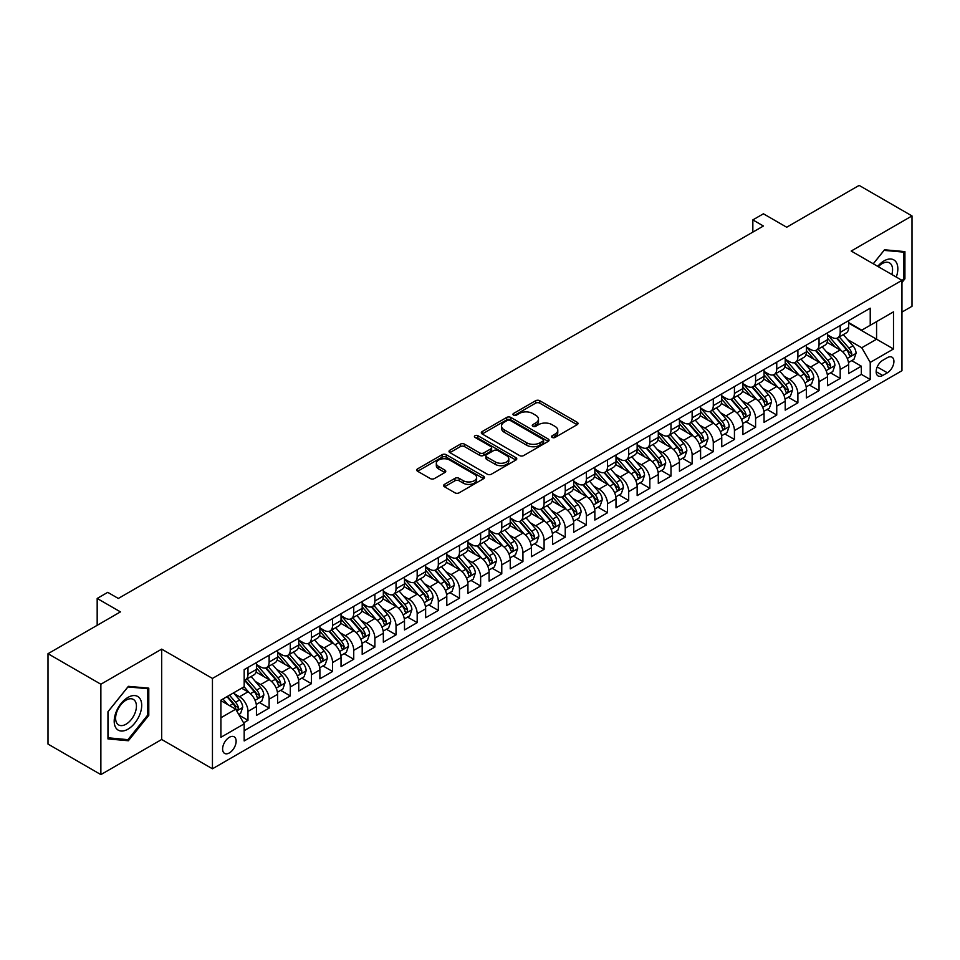 <?xml version="1.0" encoding="UTF-8"?>
<svg xmlns="http://www.w3.org/2000/svg" width="960" height="960" viewBox="0 0 960 960"><rect width="100%" height="100%" fill="white"/><g stroke="black" fill="none" stroke-linecap="round" stroke-linejoin="round"><path stroke-width="1.44" d="M552.18 437.412A2.052 1.188 0 0 0 555.084 437.412L577.152 424.68A2.94 1.692 0 0 0 578.004 423.48A2.94 1.692 0 0 0 577.152 422.28L539.784 400.716A2.94 1.692 0 0 0 535.632 400.716L513.564 413.448A2.052 1.188 0 0 0 512.964 414.288A2.052 1.188 0 0 0 513.564 415.128A2.052 1.188 0 0 0 516.48 415.128L519.324 413.472A9.396 5.424 0 0 1 532.62 413.472L535.728 415.272A9.396 5.424 0 0 1 538.476 419.112A9.396 5.424 0 0 1 535.728 422.94L532.872 424.596A2.052 1.188 0 0 0 532.272 425.436A2.052 1.188 0 0 0 532.872 426.276A2.052 1.188 0 0 0 535.776 426.276L538.632 424.62A9.396 5.424 0 0 1 551.928 424.62L555.036 426.42A9.396 5.424 0 0 1 557.784 430.26A9.396 5.424 0 0 1 555.036 434.088L552.18 435.744A2.052 1.188 0 0 0 551.58 436.584A2.052 1.188 0 0 0 552.18 437.412L552.18 435.744M229.368 752.916A9.576 5.532 120 0 0 235.62 744.48A9.576 5.532 120 0 0 234.156 736.812A9.576 5.532 120 0 0 229.368 737.292A9.576 5.532 120 0 0 223.116 745.728A9.576 5.532 120 0 0 224.58 753.396A9.576 5.532 120 0 0 229.368 752.916M444.492 484.368A2.94 1.692 0 0 0 443.628 485.568A2.94 1.692 0 0 0 444.492 486.768L454.968 492.828A2.94 1.692 0 0 0 459.12 492.828L483.624 478.68A2.94 1.692 0 0 0 484.476 477.48A2.94 1.692 0 0 0 483.624 476.28L446.256 454.704A2.94 1.692 0 0 0 442.104 454.704L417.6 468.852A2.94 1.692 0 0 0 416.736 470.052A2.94 1.692 0 0 0 417.6 471.252L430.26 478.56A2.94 1.692 0 0 0 434.412 478.56L444.9 472.512A2.94 1.692 0 0 0 445.764 471.312A2.94 1.692 0 0 0 444.9 470.112L438.624 466.488A7.848 4.536 0 0 1 436.32 463.272A7.848 4.536 0 0 1 441.168 459.084A7.848 4.536 0 0 1 449.724 460.068L474.336 474.276A7.848 4.536 0 0 1 476.628 477.48A7.848 4.536 0 0 1 471.78 481.668A7.848 4.536 0 0 1 463.224 480.684L459.12 478.32A2.94 1.692 0 0 0 454.968 478.32L444.492 484.368L444.492 486.768M901.956 312.096L912 306.3L912 215.928L859.128 185.4L786.684 227.232L763.416 213.792L752.844 219.9L763.416 226.008L118.32 598.452L107.748 592.344L97.176 598.452L97.176 625.308M100.872 684.228L100.872 774.6L161.688 739.488L161.688 649.128L100.872 684.228L48 653.7L120.444 611.88L97.176 598.452M161.688 649.128L212.448 678.432L901.956 280.344L901.956 370.716L212.448 768.792L212.448 678.432M912 215.928L851.196 251.04L901.956 280.344M519.54 455.544A2.94 1.692 0 0 0 523.692 455.544L548.184 441.408A2.94 1.692 0 0 0 549.048 440.208A2.94 1.692 0 0 0 548.184 439.008L510.816 417.432A2.94 1.692 0 0 0 506.664 417.432L482.172 431.58A2.94 1.692 0 0 0 481.308 432.768A2.94 1.692 0 0 0 482.172 433.968L519.54 455.544M475.824 437.868A2.052 1.188 0 0 1 477.912 438.156L477.912 435.708L515.904 457.644A2.94 1.692 0 0 1 516.768 458.844A2.94 1.692 0 0 1 515.904 460.044L491.4 474.18A2.94 1.692 0 0 1 487.248 474.18L449.88 452.616L449.88 450.216A2.94 1.692 0 0 0 449.028 451.416A2.94 1.692 0 0 0 449.88 452.616M449.88 450.216L460.368 444.156A2.94 1.692 0 0 1 464.52 444.156L479.676 452.904A2.94 1.692 0 0 0 483.828 452.904L490.788 448.896A2.94 1.692 0 0 0 491.64 447.696A2.94 1.692 0 0 0 490.788 446.496L475.008 437.388A2.052 1.188 0 0 1 474.408 436.548A2.052 1.188 0 0 1 475.668 435.456A2.052 1.188 0 0 1 477.912 435.708M100.872 774.6L48 744.072L48 653.7M243.588 722.844L247.98 720.312L239.196 715.248M234.204 693.684L239.52 696.744A11.964 6.912 60 0 1 247.98 711.396L256.44 706.512L256.44 715.428L269.124 708.108L259.5 702.552M255.36 681.468L260.664 684.54A11.964 6.912 60 0 1 269.124 699.192L277.584 694.308L277.584 703.224L290.28 695.892L280.656 690.336M276.504 669.264L281.82 672.324A11.964 6.912 60 0 1 290.28 686.976L298.74 682.092L298.74 691.008L311.436 683.688L301.812 678.132M297.66 657.048L302.964 660.12A11.964 6.912 60 0 1 311.436 674.772L319.896 669.888L319.896 678.804L332.58 671.472L322.956 665.916M318.816 644.832L324.12 647.904A11.964 6.912 60 0 1 332.58 662.556L341.04 657.672L341.04 666.588L353.736 659.256L344.112 653.7M339.96 632.628L345.276 635.688A11.964 6.912 60 0 1 353.736 650.34L362.196 645.456L362.196 654.372L374.88 647.052L365.256 641.496M361.116 620.412L366.42 623.484A11.964 6.912 60 0 1 374.88 638.136L383.34 633.252L383.34 642.168L396.036 634.836L386.412 629.28M382.26 608.208L387.576 611.268A11.964 6.912 60 0 1 396.036 625.92L404.496 621.036L404.496 629.952L417.18 622.632L407.556 617.076M403.416 595.992L408.72 599.064A11.964 6.912 60 0 1 417.18 613.716L425.64 608.832L425.64 617.748L438.336 610.416L428.712 604.86M424.56 583.776L429.876 586.848A11.964 6.912 60 0 1 438.336 601.5L446.796 596.616L446.796 605.532L459.48 598.2L449.856 592.644M445.716 571.572L451.02 574.632A11.964 6.912 60 0 1 459.48 589.296L467.94 584.4L467.94 593.316L480.636 585.996L471.012 580.44M466.86 559.356L472.176 562.428A11.964 6.912 60 0 1 480.636 577.08L489.096 572.196L489.096 581.112L501.78 573.78L492.156 568.224M488.016 547.152L493.32 550.212A11.964 6.912 60 0 1 501.78 564.864L510.24 559.98L510.24 568.896L522.936 561.576L513.312 556.02M509.16 534.936L514.476 538.008A11.964 6.912 60 0 1 522.936 552.66L531.396 547.776L531.396 556.692L544.092 549.36L534.468 543.804M530.316 522.732L535.62 525.792A11.964 6.912 60 0 1 544.092 540.444L552.552 535.56L552.552 544.476L565.236 537.144L555.612 531.588M551.472 510.516L556.776 513.576A11.964 6.912 60 0 1 565.236 528.24L573.696 523.344L573.696 532.26L586.392 524.94L576.768 519.384M572.616 498.3L577.932 501.372A11.964 6.912 60 0 1 586.392 516.024L594.852 511.14L594.852 520.056L607.536 512.724L597.912 507.168M593.772 486.096L599.076 489.156A11.964 6.912 60 0 1 607.536 503.808L615.996 498.924L615.996 507.84L628.692 500.52L619.068 494.964M614.916 473.88L620.232 476.952A11.964 6.912 60 0 1 628.692 491.604L637.152 486.72L637.152 495.636L649.836 488.304L640.212 482.748M636.072 461.676L641.376 464.736A11.964 6.912 60 0 1 649.836 479.388L658.296 474.504L658.296 483.42L670.992 476.088L661.368 470.532M657.216 449.46L662.532 452.52A11.964 6.912 60 0 1 670.992 467.184L679.452 462.3L679.452 471.204L692.136 463.884L682.512 458.328M678.372 437.244L683.676 440.316A11.964 6.912 60 0 1 692.136 454.968L700.596 450.084L700.596 459L713.292 451.668L703.668 446.112M699.516 425.04L704.832 428.1A11.964 6.912 60 0 1 713.292 442.752L721.752 437.868L721.752 446.784L734.436 439.464L724.812 433.908M720.672 412.824L725.976 415.896A11.964 6.912 60 0 1 734.436 430.548L742.896 425.664L742.896 434.58L755.592 427.248L745.968 421.692M741.816 400.62L747.132 403.68A11.964 6.912 60 0 1 755.592 418.332L764.052 413.448L764.052 422.364L776.748 415.032L767.124 409.476M762.972 388.404L768.288 391.464A11.964 6.912 60 0 1 776.748 406.128L785.208 401.244L785.208 410.148L797.892 402.828L788.268 397.272M784.128 376.188L789.432 379.26A11.964 6.912 60 0 1 797.892 393.912L806.352 389.028L806.352 397.944L819.048 390.612L809.424 385.056M805.272 363.984L810.588 367.044A11.964 6.912 60 0 1 819.048 381.696L827.508 376.812L827.508 385.728L840.192 378.408L840.192 369.492A11.964 6.912 -120 0 0 831.732 354.84L826.428 351.768M830.568 372.852L840.192 378.408M256.44 706.512A11.964 6.912 -120 0 0 247.98 691.86L241.632 688.2M277.584 694.308A11.964 6.912 -120 0 0 269.124 679.656L256.044 672.096M298.74 682.092A11.964 6.912 -120 0 0 290.28 667.44L277.2 659.892M319.896 669.888A11.964 6.912 -120 0 0 311.436 655.236L298.344 647.676M341.04 657.672A11.964 6.912 -120 0 0 332.58 643.02L319.5 635.472M362.196 645.456A11.964 6.912 -120 0 0 353.736 630.804L340.656 623.256M383.34 633.252A11.964 6.912 -120 0 0 374.88 618.6L361.8 611.04M404.496 621.036A11.964 6.912 -120 0 0 396.036 606.384L382.956 598.836M425.64 608.832A11.964 6.912 -120 0 0 417.18 594.18L404.1 586.62M446.796 596.616A11.964 6.912 -120 0 0 438.336 581.964L425.256 574.416M467.94 584.4A11.964 6.912 -120 0 0 459.48 569.748L446.4 562.2M489.096 572.196A11.964 6.912 -120 0 0 480.636 557.544L467.556 549.984M510.24 559.98A11.964 6.912 -120 0 0 501.78 545.328L488.7 537.78M531.396 547.776A11.964 6.912 -120 0 0 522.936 533.124L509.856 525.564M552.552 535.56A11.964 6.912 -120 0 0 544.092 520.908L531.012 513.36M573.696 523.344A11.964 6.912 -120 0 0 565.236 508.692L552.156 501.144M594.852 511.14A11.964 6.912 -120 0 0 586.392 496.488L573.312 488.928M615.996 498.924A11.964 6.912 -120 0 0 607.536 484.272L594.456 476.724M637.152 486.72A11.964 6.912 -120 0 0 628.692 472.068L615.612 464.508M658.296 474.504A11.964 6.912 -120 0 0 649.836 459.852L636.756 452.304M679.452 462.3A11.964 6.912 -120 0 0 670.992 447.636L657.912 440.088M700.596 450.084A11.964 6.912 -120 0 0 692.136 435.432L679.056 427.872M721.752 437.868A11.964 6.912 -120 0 0 713.292 423.216L700.212 415.668M742.896 425.664A11.964 6.912 -120 0 0 734.436 411.012L721.356 403.452M764.052 413.448A11.964 6.912 -120 0 0 755.592 398.796L742.512 391.248M785.208 401.244A11.964 6.912 -120 0 0 776.748 386.58L763.668 379.032M806.352 389.028A11.964 6.912 -120 0 0 797.892 374.376L784.812 366.816M827.508 376.812A11.964 6.912 -120 0 0 819.048 362.16L805.968 354.612M887.364 357.648L882.708 360.336A9.276 5.352 120 0 0 876.648 368.508A9.276 5.352 120 0 0 878.076 375.936A9.276 5.352 120 0 0 882.708 375.468L887.364 372.792A9.276 5.352 120 0 0 893.412 364.62A9.276 5.352 120 0 0 891.996 357.18A9.276 5.352 120 0 0 887.364 357.648M220.908 717.756L235.716 709.2L244.176 723.852L244.176 740.952L870.228 379.5L870.228 362.412L861.768 347.748L847.572 339.564M244.176 723.852L220.908 737.292L220.908 700.164L244.176 686.736L244.176 669.636L870.228 308.184L870.228 325.284L893.496 311.856L893.496 348.972L870.228 362.412M256.44 664.512L260.664 666.948A11.964 6.912 60 0 0 266.652 667.548L275.112 662.664A11.964 6.912 -120 0 0 277.584 657.18L277.584 650.34M277.584 652.296L281.82 654.744A11.964 6.912 60 0 0 287.796 655.332L296.256 650.448A11.964 6.912 -120 0 0 298.74 644.976L298.74 638.136M298.74 640.092L302.964 642.528A11.964 6.912 60 0 0 308.952 643.128L317.412 638.244A11.964 6.912 -120 0 0 319.896 632.76L319.896 625.92M319.896 627.876L324.12 630.324A11.964 6.912 60 0 0 330.108 630.912L338.568 626.028A11.964 6.912 -120 0 0 341.04 620.556L341.04 613.716M341.04 615.66L345.276 618.108A11.964 6.912 60 0 0 351.252 618.696L359.712 613.812A11.964 6.912 -120 0 0 362.196 608.34L362.196 601.5M362.196 603.456L366.42 605.892A11.964 6.912 60 0 0 372.408 606.492L380.868 601.608A11.964 6.912 -120 0 0 383.34 596.124L383.34 589.284M383.34 591.24L387.576 593.688A11.964 6.912 60 0 0 393.552 594.276L402.012 589.392A11.964 6.912 -120 0 0 404.496 583.92L404.496 577.08M404.496 579.036L408.72 581.472A11.964 6.912 60 0 0 414.708 582.072L423.168 577.188A11.964 6.912 -120 0 0 425.64 571.704L425.64 564.864M425.64 566.82L429.876 569.268A11.964 6.912 60 0 0 435.852 569.856L444.312 564.972A11.964 6.912 -120 0 0 446.796 559.5L446.796 552.66M446.796 554.616L451.02 557.052A11.964 6.912 60 0 0 457.008 557.64L465.468 552.756A11.964 6.912 -120 0 0 467.94 547.284L467.94 540.444M467.94 542.4L472.176 544.836A11.964 6.912 60 0 0 478.152 545.436L486.612 540.552A11.964 6.912 -120 0 0 489.096 535.068L489.096 528.228M489.096 530.184L493.32 532.632A11.964 6.912 60 0 0 499.308 533.22L507.768 528.336A11.964 6.912 -120 0 0 510.24 522.864L510.24 516.024M510.24 517.98L514.476 520.416A11.964 6.912 60 0 0 520.452 521.016L528.912 516.132A11.964 6.912 -120 0 0 531.396 510.648L531.396 503.808M531.396 505.764L535.62 508.212A11.964 6.912 60 0 0 541.608 508.8L550.068 503.916A11.964 6.912 -120 0 0 552.552 498.444L552.552 491.604M552.552 493.56L556.776 495.996A11.964 6.912 60 0 0 562.764 496.584L571.224 491.7A11.964 6.912 -120 0 0 573.696 486.228L573.696 479.388M573.696 481.344L577.932 483.78A11.964 6.912 60 0 0 583.908 484.38L592.368 479.496A11.964 6.912 -120 0 0 594.852 474.012L594.852 467.172M594.852 469.128L599.076 471.576A11.964 6.912 60 0 0 605.064 472.164L613.524 467.28A11.964 6.912 -120 0 0 615.996 461.808L615.996 454.968M615.996 456.924L620.232 459.36A11.964 6.912 60 0 0 626.208 459.96L634.668 455.076A11.964 6.912 -120 0 0 637.152 449.592L637.152 442.752M637.152 444.708L641.376 447.156A11.964 6.912 60 0 0 647.364 447.744L655.824 442.86A11.964 6.912 -120 0 0 658.296 437.388L658.296 430.548M658.296 432.504L662.532 434.94A11.964 6.912 60 0 0 668.508 435.528L676.968 430.644A11.964 6.912 -120 0 0 679.452 425.172L679.452 418.332M679.452 420.288L683.676 422.724A11.964 6.912 60 0 0 689.664 423.324L698.124 418.44A11.964 6.912 -120 0 0 700.596 412.956L700.596 406.116M700.596 408.072L704.832 410.52A11.964 6.912 60 0 0 710.808 411.108L719.268 406.224A11.964 6.912 -120 0 0 721.752 400.752L721.752 393.912M721.752 395.868L725.976 398.304A11.964 6.912 60 0 0 731.964 398.904L740.424 394.02A11.964 6.912 -120 0 0 742.896 388.536L742.896 381.696M742.896 383.652L747.132 386.1A11.964 6.912 60 0 0 753.108 386.688L761.568 381.804A11.964 6.912 -120 0 0 764.052 376.332L764.052 369.492M764.052 371.448L768.288 373.884A11.964 6.912 60 0 0 774.264 374.472L782.724 369.588A11.964 6.912 -120 0 0 785.208 364.116L785.208 357.276M785.208 359.232L789.432 361.668A11.964 6.912 60 0 0 795.42 362.268L803.88 357.384A11.964 6.912 -120 0 0 806.352 351.9L806.352 345.072M806.352 347.016L810.588 349.464A11.964 6.912 60 0 0 816.564 350.052L825.024 345.168A11.964 6.912 -120 0 0 827.508 339.696L827.508 332.856M244.176 730.692L861.348 374.376L861.348 366.192L848.652 373.524L848.652 364.608A11.964 6.912 -120 0 0 840.192 349.956L827.112 342.396M827.508 334.812L831.732 337.248A11.964 6.912 -120 0 0 837.72 337.848A11.964 6.912 -120 0 0 840.192 332.364L840.192 325.524M837.72 337.848L846.18 332.964A11.964 6.912 -120 0 0 848.652 327.48L848.652 320.64M247.98 667.44L247.98 674.28A11.964 6.912 60 0 1 245.496 679.752A11.964 6.912 60 0 1 244.176 680.244M245.496 679.752L253.956 674.868A11.964 6.912 -120 0 0 256.44 669.396L256.44 662.556M269.124 655.224L269.124 662.064A11.964 6.912 60 0 1 266.652 667.548M290.28 643.02L290.28 649.86A11.964 6.912 60 0 1 287.796 655.332M311.436 630.804L311.436 637.644A11.964 6.912 60 0 1 308.952 643.128M332.58 618.6L332.58 625.44A11.964 6.912 60 0 1 330.108 630.912M353.736 606.384L353.736 613.224A11.964 6.912 60 0 1 351.252 618.696M374.88 594.168L374.88 601.008A11.964 6.912 60 0 1 372.408 606.492M396.036 581.964L396.036 588.804A11.964 6.912 60 0 1 393.552 594.276M417.18 569.748L417.18 576.588A11.964 6.912 60 0 1 414.708 582.072M438.336 557.544L438.336 564.384A11.964 6.912 60 0 1 435.852 569.856M459.48 545.328L459.48 552.168A11.964 6.912 60 0 1 457.008 557.64M480.636 533.124L480.636 539.952A11.964 6.912 60 0 1 478.152 545.436M501.78 520.908L501.78 527.748A11.964 6.912 60 0 1 499.308 533.22M522.936 508.692L522.936 515.532A11.964 6.912 60 0 1 520.452 521.016M544.092 496.488L544.092 503.328A11.964 6.912 60 0 1 541.608 508.8M565.236 484.272L565.236 491.112A11.964 6.912 60 0 1 562.764 496.584M586.392 472.068L586.392 478.896A11.964 6.912 60 0 1 583.908 484.38M607.536 459.852L607.536 466.692A11.964 6.912 60 0 1 605.064 472.164M628.692 447.636L628.692 454.476A11.964 6.912 60 0 1 626.208 459.96M649.836 435.432L649.836 442.272A11.964 6.912 60 0 1 647.364 447.744M670.992 423.216L670.992 430.056A11.964 6.912 60 0 1 668.508 435.528M692.136 411.012L692.136 417.84A11.964 6.912 60 0 1 689.664 423.324M713.292 398.796L713.292 405.636A11.964 6.912 60 0 1 710.808 411.108M734.436 386.58L734.436 393.42A11.964 6.912 60 0 1 731.964 398.904M755.592 374.376L755.592 381.216A11.964 6.912 60 0 1 753.108 386.688M776.748 362.16L776.748 369A11.964 6.912 60 0 1 774.264 374.472M797.892 349.956L797.892 356.784A11.964 6.912 60 0 1 795.42 362.268M819.048 337.74L819.048 344.58A11.964 6.912 60 0 1 816.564 350.052M819.048 381.696L819.048 390.612M797.892 393.912L797.892 402.828M776.748 406.128L776.748 415.032M755.592 418.332L755.592 427.248M734.436 430.548L734.436 439.464M713.292 442.752L713.292 451.668M692.136 454.968L692.136 463.884M670.992 467.184L670.992 476.088M649.836 479.388L649.836 488.304M628.692 491.604L628.692 500.52M607.536 503.808L607.536 512.724M586.392 516.024L586.392 524.94M565.236 528.24L565.236 537.144M544.092 540.444L544.092 549.36M522.936 552.66L522.936 561.576M501.78 564.864L501.78 573.78M480.636 577.08L480.636 585.996M459.48 589.296L459.48 598.2M438.336 601.5L438.336 610.416M417.18 613.716L417.18 622.632M396.036 625.92L396.036 634.836M374.88 638.136L374.88 647.052M353.736 650.34L353.736 659.256M332.58 662.556L332.58 671.472M311.436 674.772L311.436 683.688M290.28 686.976L290.28 695.892M269.124 699.192L269.124 708.108M247.98 711.396L247.98 720.312M235.716 709.2L220.908 700.656M861.768 347.748L876.576 339.204L876.576 321.624L893.496 311.856M848.652 323.088L893.496 348.972M848.652 322.596L861.768 330.168L870.228 325.284M161.688 739.488L212.448 768.792M752.844 219.9L752.844 232.116M851.724 360.636L861.348 366.192M861.348 374.376L870.228 379.5M901.956 282.492L904.92 278.808L904.92 251.604L884.508 249.78L873.252 263.772M107.964 738.924L128.376 740.748L148.788 715.356L148.788 688.152L128.376 686.328L107.964 711.72L107.964 738.924M903.852 278.208L904.92 278.808M147.72 714.756L148.788 715.356M126.216 739.512L128.376 740.748M553.008 437.712L555.036 436.536A9.396 5.424 0 0 0 557.784 432.696L557.784 430.26M538.476 419.112L538.476 421.548A9.396 5.424 0 0 1 535.728 425.388L533.7 426.564M577.104 424.704L539.784 403.152A2.94 1.692 0 0 0 535.632 403.152L514.392 415.416M548.184 439.008L548.184 441.408L510.816 419.868A2.94 1.692 0 0 0 506.664 419.868L482.208 433.992M543 441.048A2.052 1.188 0 0 0 543.6 440.208A2.052 1.188 0 0 0 543 439.368L510.192 420.432A2.052 1.188 0 0 0 507.288 420.432L504.276 422.16A9.396 5.424 0 0 0 501.528 426A9.396 5.424 0 0 0 504.276 429.84L526.704 442.776A9.396 5.424 0 0 0 539.988 442.776L543 441.048L543 443.484A2.052 1.188 0 0 0 543.6 442.644L543.6 440.208M501.528 426L501.528 428.448A9.396 5.424 0 0 0 504.276 432.276L504.276 429.84M543 443.484L539.988 445.224A9.396 5.424 0 0 1 526.704 445.224L504.276 432.276M449.928 452.628L460.368 446.604L460.368 444.156M491.64 447.696L491.64 450.144A2.94 1.692 0 0 1 490.788 451.332L483.828 455.352A2.94 1.692 0 0 1 479.676 455.352L464.52 446.604A2.94 1.692 0 0 0 460.368 446.604M477.912 438.156L515.868 460.068M495.408 461.988A7.848 4.536 0 0 0 503.964 462.972A7.848 4.536 0 0 0 508.812 458.784A7.848 4.536 0 0 0 506.508 455.58L497.844 450.576A2.94 1.692 0 0 0 493.692 450.576L486.732 454.584A2.94 1.692 0 0 0 485.88 455.784A2.94 1.692 0 0 0 486.732 456.984L495.408 461.988L495.408 464.436A7.848 4.536 0 0 0 503.964 465.42A7.848 4.536 0 0 0 508.812 461.22L508.812 458.784M485.88 455.784L485.88 458.232A2.94 1.692 0 0 0 486.732 459.432L486.732 456.984M495.408 464.436L486.732 459.432M476.628 477.48L476.628 479.928A7.848 4.536 0 0 1 471.78 484.116A7.848 4.536 0 0 1 463.224 483.132L459.12 480.768A2.94 1.692 0 0 0 454.968 480.768L444.528 486.792M436.32 463.272L436.32 465.72A7.848 4.536 0 0 0 438.624 468.924L438.624 466.488M444.864 472.524L438.624 468.924M483.624 476.28L483.624 478.68L446.256 457.152A2.94 1.692 0 0 0 442.104 457.152L417.636 471.276M848.472 362.508L853.944 359.352L856.056 353.244A7.932 4.572 -120 0 0 852.972 345.804L843.3 334.62M841.368 350.724L829.908 337.452A22.884 13.212 -120 0 0 827.508 334.944M835.08 347.004L828.672 339.576A18.996 10.968 -120 0 0 827.508 338.304M836.64 338.28L846.408 349.596A7.932 4.572 60 0 1 849.24 355.056C850.428 356.64 851.28 356.16 851.772 353.58A7.932 4.572 -120 0 0 848.952 348.12L839.292 336.936M837.216 338.088L847.716 350.244A4.044 2.328 60 0 1 848.736 351.828L851.772 353.58M849.24 355.056L849.816 355.992M896.268 277.068A19.44 11.22 120 0 0 884.076 260.868A19.44 11.22 120 0 0 877.716 266.352M891.828 274.5A14.724 8.496 120 0 0 889.512 262.884A14.724 8.496 120 0 0 882.156 263.616A14.724 8.496 120 0 0 878.304 266.688M873.288 263.796L884.076 250.38L903.852 252.144L903.852 278.508L901.956 280.884M902.544 251.388L903.852 252.144M139.86 714.36A19.44 11.22 120 0 0 134.82 695.58A19.44 11.22 120 0 0 116.04 712.236A19.44 11.22 120 0 0 121.08 731.016A19.44 11.22 120 0 0 139.86 714.36M135.036 712.992A14.724 8.496 120 0 0 133.38 699.432A14.724 8.496 120 0 0 117.012 711.372A14.724 8.496 120 0 0 118.656 724.932A14.724 8.496 120 0 0 135.036 712.992M108.168 737.892L108.168 711.528L127.944 686.928L147.72 688.692L147.72 715.056L127.944 739.668L107.964 737.772M146.412 687.936L147.72 688.692M827.328 374.724L832.788 371.568L834.9 365.46A7.932 4.572 -120 0 0 831.816 358.02L822.156 346.824M820.224 362.94L808.764 349.668A22.884 13.212 -120 0 0 806.352 347.148M813.936 359.208L807.528 351.792A18.996 10.968 -120 0 0 806.352 350.52M815.484 350.484L825.264 361.8A7.932 4.572 60 0 1 828.084 367.26C829.284 368.856 830.124 368.364 830.628 365.796A7.932 4.572 -120 0 0 827.796 360.336L818.136 349.152M816.06 350.304L826.56 362.46A4.044 2.328 60 0 1 827.58 364.044L830.628 365.796M828.084 367.26L828.66 368.208M806.172 386.928L811.644 383.772L813.756 377.676A7.932 4.572 -120 0 0 810.672 370.224L801 359.04M799.068 375.144L787.608 361.872A22.884 13.212 -120 0 0 785.208 359.364M792.78 371.424L786.372 363.996A18.996 10.968 -120 0 0 785.208 362.724M794.34 362.7L804.108 374.016A7.932 4.572 60 0 1 806.94 379.476C808.128 381.072 808.98 380.58 809.472 378.012A7.932 4.572 -120 0 0 806.652 372.552L796.98 361.356M794.916 362.508L805.416 374.676A4.044 2.328 60 0 1 806.436 376.248L809.472 378.012M806.94 379.476L807.516 380.412M785.028 399.144L790.488 395.988L792.6 389.88A7.932 4.572 -120 0 0 789.516 382.44L779.856 371.256M777.912 387.36L766.452 374.088A22.884 13.212 -120 0 0 764.052 371.568M771.636 383.64L765.228 376.212A18.996 10.968 -120 0 0 764.052 374.94M773.184 374.904L782.964 386.22A7.932 4.572 60 0 1 785.784 391.68C786.984 393.276 787.824 392.796 788.328 390.216A7.932 4.572 -120 0 0 785.496 384.756L775.836 373.572M773.76 374.724L784.26 386.88A4.044 2.328 60 0 1 785.28 388.464L788.328 390.216M785.784 391.68L786.36 392.628M763.872 411.36L769.344 408.204L771.456 402.096A7.932 4.572 -120 0 0 768.372 394.656L758.7 383.46M756.768 399.564L745.308 386.304A22.884 13.212 -120 0 0 742.896 383.784M750.48 395.844L744.072 388.428A18.996 10.968 -120 0 0 742.896 387.144M752.04 387.12L761.808 398.436A7.932 4.572 60 0 1 764.64 403.896C765.828 405.492 766.668 405 767.172 402.432A7.932 4.572 -120 0 0 764.352 396.972L754.68 385.776M752.616 386.928L763.116 399.096A4.044 2.328 60 0 1 764.136 400.668L767.172 402.432M764.64 403.896L765.216 404.832M742.728 423.564L748.188 420.408L750.3 414.3A7.932 4.572 -120 0 0 747.216 406.86L737.556 395.676M735.612 411.78L724.152 398.508A22.884 13.212 -120 0 0 721.752 396M729.336 408.06L722.916 400.632A18.996 10.968 -120 0 0 721.752 399.36M730.884 399.324L740.664 410.652A7.932 4.572 60 0 1 743.484 416.112C744.672 417.696 745.524 417.216 746.028 414.636A7.932 4.572 -120 0 0 743.196 409.176L733.536 397.992M731.46 399.144L741.96 411.3A4.044 2.328 60 0 1 742.98 412.884L746.028 414.636M743.484 416.112L744.06 417.048M721.572 435.78L727.044 432.624L729.156 426.516A7.932 4.572 -120 0 0 726.06 419.076L716.4 407.88M714.468 423.996L703.008 410.724A22.884 13.212 -120 0 0 700.596 408.204M708.18 420.264L701.772 412.848A18.996 10.968 -120 0 0 700.596 411.576M709.74 411.54L719.508 422.856A7.932 4.572 60 0 1 722.34 428.316C723.528 429.912 724.368 429.42 724.872 426.852A7.932 4.572 -120 0 0 722.052 421.392L712.38 410.208M710.304 411.36L720.816 423.516A4.044 2.328 60 0 1 721.824 425.1L724.872 426.852M722.34 428.316L722.916 429.252M700.428 447.984L705.888 444.828L708 438.72A7.932 4.572 -120 0 0 704.916 431.28L695.256 420.096M693.312 436.2L681.852 422.928A22.884 13.212 -120 0 0 679.452 420.42M687.036 432.48L680.616 425.052A18.996 10.968 -120 0 0 679.452 423.78M688.584 423.756L698.364 435.072A7.932 4.572 60 0 1 701.184 440.532C702.372 442.128 703.224 441.636 703.728 439.068A7.932 4.572 -120 0 0 700.896 433.608L691.236 422.412M689.16 423.564L699.66 435.732A4.044 2.328 60 0 1 700.68 437.304L703.728 439.068M701.184 440.532L701.76 441.468M679.272 460.2L684.732 457.044L686.856 450.936A7.932 4.572 -120 0 0 683.76 443.496L674.1 432.312M672.168 448.416L660.708 435.144A22.884 13.212 -120 0 0 658.296 432.624M665.88 444.696L659.472 437.268A18.996 10.968 -120 0 0 658.296 435.996M667.428 435.96L677.208 447.276A7.932 4.572 60 0 1 680.04 452.736C681.228 454.332 682.068 453.84 682.572 451.272A7.932 4.572 -120 0 0 679.752 445.812L670.08 434.628M668.004 435.78L678.516 447.936A4.044 2.328 60 0 1 679.524 449.52L682.572 451.272M680.04 452.736L680.616 453.684M658.116 472.404L663.588 469.26L665.7 463.152A7.932 4.572 -120 0 0 662.616 455.7L652.956 444.516M651.012 460.62L639.552 447.36A22.884 13.212 -120 0 0 637.152 444.84M644.724 456.9L638.316 449.484A18.996 10.968 -120 0 0 637.152 448.2M646.284 448.176L656.052 459.492A7.932 4.572 60 0 1 658.884 464.952C660.072 466.548 660.924 466.056 661.416 463.488A7.932 4.572 -120 0 0 658.596 458.028L648.936 446.832M646.86 447.984L657.36 460.152A4.044 2.328 60 0 1 658.38 461.724L661.416 463.488M658.884 464.952L659.46 465.888M636.972 484.62L642.432 481.464L644.556 475.356A7.932 4.572 -120 0 0 641.46 467.916L631.8 456.732M629.868 472.836L618.408 459.564A22.884 13.212 -120 0 0 615.996 457.056M623.58 469.116L617.172 461.688A18.996 10.968 -120 0 0 615.996 460.416M625.128 460.38L634.908 471.708A7.932 4.572 60 0 1 637.728 477.168C638.928 478.752 639.768 478.272 640.272 475.692A7.932 4.572 -120 0 0 637.44 470.232L627.78 459.048M625.704 460.2L636.216 472.356A4.044 2.328 60 0 1 637.224 473.94L640.272 475.692M637.728 477.168L638.304 478.104M615.816 496.836L621.288 493.68L623.4 487.572A7.932 4.572 -120 0 0 620.316 480.132L610.644 468.936M608.712 485.052L597.252 471.78A22.884 13.212 -120 0 0 594.852 469.26M602.424 481.32L596.016 473.904A18.996 10.968 -120 0 0 594.852 472.632M603.984 472.596L613.752 483.912A7.932 4.572 60 0 1 616.584 489.372C617.772 490.968 618.624 490.476 619.116 487.908A7.932 4.572 -120 0 0 616.296 482.448L606.636 471.264M604.56 472.416L615.06 484.572A4.044 2.328 60 0 1 616.08 486.156L619.116 487.908M616.584 489.372L617.16 490.308M594.672 509.04L600.132 505.884L602.244 499.776A7.932 4.572 -120 0 0 599.16 492.336L589.5 481.152M587.568 497.256L576.108 483.984A22.884 13.212 -120 0 0 573.696 481.476M581.28 493.536L574.872 486.108A18.996 10.968 -120 0 0 573.696 484.836M582.828 484.812L592.608 496.128A7.932 4.572 60 0 1 595.428 501.588C596.628 503.184 597.468 502.692 597.972 500.124A7.932 4.572 -120 0 0 595.14 494.664L585.48 483.468M583.404 484.62L593.904 496.788A4.044 2.328 60 0 1 594.924 498.36L597.972 500.124M595.428 501.588L596.004 502.524M573.516 521.256L578.988 518.1L581.1 511.992A7.932 4.572 -120 0 0 578.016 504.552L568.344 493.356M566.412 509.472L554.952 496.2A22.884 13.212 -120 0 0 552.552 493.68M560.124 505.752L553.716 498.324A18.996 10.968 -120 0 0 552.552 497.052M561.684 497.016L571.452 508.332A7.932 4.572 60 0 1 574.284 513.792C575.472 515.388 576.324 514.896 576.816 512.328A7.932 4.572 -120 0 0 573.996 506.868L564.324 495.684M562.26 496.836L572.76 508.992A4.044 2.328 60 0 1 573.78 510.576L576.816 512.328M574.284 513.792L574.86 514.74M552.372 533.46L557.832 530.316L559.944 524.208A7.932 4.572 -120 0 0 556.86 516.756L547.2 505.572M545.256 521.676L533.796 508.416A22.884 13.212 -120 0 0 531.396 505.896M538.98 517.956L532.572 510.54A18.996 10.968 -120 0 0 531.396 509.256M540.528 509.232L550.308 520.548A7.932 4.572 60 0 1 553.128 526.008C554.328 527.604 555.168 527.112 555.672 524.544A7.932 4.572 -120 0 0 552.84 519.084L543.18 507.888M541.104 509.04L551.604 521.208A4.044 2.328 60 0 1 552.624 522.78L555.672 524.544M553.128 526.008L553.704 526.944M531.216 545.676L536.688 542.52L538.8 536.412A7.932 4.572 -120 0 0 535.716 528.972L526.044 517.788M524.112 533.892L512.652 520.62A22.884 13.212 -120 0 0 510.24 518.112M517.824 530.172L511.416 522.744A18.996 10.968 -120 0 0 510.24 521.472M519.384 521.436L529.152 532.764A7.932 4.572 60 0 1 531.984 538.224C533.172 539.808 534.012 539.328 534.516 536.748A7.932 4.572 -120 0 0 531.696 531.288L522.024 520.104M519.96 521.256L530.46 533.412A4.044 2.328 60 0 1 531.48 534.996L534.516 536.748M531.984 538.224L532.56 539.16M510.072 557.892L515.532 554.736L517.644 548.628A7.932 4.572 -120 0 0 514.56 541.188L504.9 529.992M502.956 546.108L491.496 532.836A22.884 13.212 -120 0 0 489.096 530.316M496.68 542.376L490.26 534.96A18.996 10.968 -120 0 0 489.096 533.676M498.228 533.652L508.008 544.968A7.932 4.572 60 0 1 510.828 550.428C512.016 552.024 512.868 551.532 513.372 548.964A7.932 4.572 -120 0 0 510.54 543.504L500.88 532.32M498.804 533.472L509.304 545.628A4.044 2.328 60 0 1 510.324 547.212L513.372 548.964M510.828 550.428L511.404 551.364M488.916 570.096L494.388 566.94L496.5 560.832A7.932 4.572 -120 0 0 493.404 553.392L483.744 542.208M481.812 558.312L470.352 545.04A22.884 13.212 -120 0 0 467.94 542.532M475.524 554.592L469.116 547.164A18.996 10.968 -120 0 0 467.94 545.892M477.084 545.868L486.852 557.184A7.932 4.572 60 0 1 489.684 562.644C490.872 564.24 491.712 563.748 492.216 561.18A7.932 4.572 -120 0 0 489.396 555.72L479.724 544.524M477.648 545.676L488.16 557.844A4.044 2.328 60 0 1 489.168 559.416L492.216 561.18M489.684 562.644L490.26 563.58M467.772 582.312L473.232 579.156L475.344 573.048A7.932 4.572 -120 0 0 472.26 565.608L462.6 554.412M460.656 570.528L449.196 557.256A22.884 13.212 -120 0 0 446.796 554.736M454.38 566.808L447.96 559.38A18.996 10.968 -120 0 0 446.796 558.108M455.928 558.072L465.708 569.388A7.932 4.572 60 0 1 468.528 574.848C469.716 576.444 470.568 575.952 471.072 573.384A7.932 4.572 -120 0 0 468.24 567.924L458.58 556.74M456.504 557.892L467.004 570.048A4.044 2.328 60 0 1 468.024 571.632L471.072 573.384M468.528 574.848L469.104 575.796M446.616 594.516L452.076 591.372L454.2 585.264A7.932 4.572 -120 0 0 451.104 577.812L441.444 566.628M439.512 582.732L428.052 569.472A22.884 13.212 -120 0 0 425.64 566.952M433.224 579.012L426.816 571.596A18.996 10.968 -120 0 0 425.64 570.312M434.772 570.288L444.552 581.604A7.932 4.572 60 0 1 447.384 587.064C448.572 588.66 449.412 588.168 449.916 585.6A7.932 4.572 -120 0 0 447.096 580.14L437.424 568.944M435.348 570.096L445.86 582.264A4.044 2.328 60 0 1 446.868 583.836L449.916 585.6M447.384 587.064L447.96 588M425.46 606.732L430.932 603.576L433.044 597.468A7.932 4.572 -120 0 0 429.96 590.028L420.3 578.844M418.356 594.948L406.896 581.676A22.884 13.212 -120 0 0 404.496 579.168M412.068 591.228L405.66 583.8A18.996 10.968 -120 0 0 404.496 582.528M413.628 582.492L423.396 593.82A7.932 4.572 60 0 1 426.228 599.28C427.416 600.864 428.268 600.384 428.76 597.804A7.932 4.572 -120 0 0 425.94 592.344L416.28 581.16M414.204 582.312L424.704 594.468A4.044 2.328 60 0 1 425.724 596.052L428.76 597.804M426.228 599.28L426.804 600.216M404.316 618.948L409.776 615.792L411.9 609.684A7.932 4.572 -120 0 0 408.804 602.244L399.144 591.048M397.212 607.164L385.752 593.892A22.884 13.212 -120 0 0 383.34 591.372M390.924 603.432L384.516 596.016A18.996 10.968 -120 0 0 383.34 594.732M392.472 594.708L402.252 606.024A7.932 4.572 60 0 1 405.072 611.484C406.272 613.08 407.112 612.588 407.616 610.02A7.932 4.572 -120 0 0 404.784 604.56L395.124 593.376M393.048 594.528L403.56 606.684A4.044 2.328 60 0 1 404.568 608.268L407.616 610.02M405.072 611.484L405.648 612.42M383.16 631.152L388.632 627.996L390.744 621.888A7.932 4.572 -120 0 0 387.66 614.448L377.988 603.264M376.056 619.368L364.596 606.096A22.884 13.212 -120 0 0 362.196 603.588M369.768 615.648L363.36 608.22A18.996 10.968 -120 0 0 362.196 606.948M371.328 606.924L381.096 618.24A7.932 4.572 60 0 1 383.928 623.7C385.116 625.296 385.968 624.804 386.46 622.236A7.932 4.572 -120 0 0 383.64 616.776L373.98 605.58M371.904 606.732L382.404 618.9A4.044 2.328 60 0 1 383.424 620.472L386.46 622.236M383.928 623.7L384.504 624.636M362.016 643.368L367.476 640.212L369.588 634.104A7.932 4.572 -120 0 0 366.504 626.664L356.844 615.468M354.912 631.584L343.452 618.312A22.884 13.212 -120 0 0 341.04 615.792M348.624 627.852L342.216 620.436A18.996 10.968 -120 0 0 341.04 619.164M350.172 619.128L359.952 630.444A7.932 4.572 60 0 1 362.772 635.904C363.972 637.5 364.812 637.008 365.316 634.44A7.932 4.572 -120 0 0 362.484 628.98L352.824 617.796M350.748 618.948L361.248 631.104A4.044 2.328 60 0 1 362.268 632.688L365.316 634.44M362.772 635.904L363.348 636.852M340.86 655.572L346.332 652.416L348.444 646.32A7.932 4.572 -120 0 0 345.36 638.868L335.688 627.684M333.756 643.788L322.296 630.528A22.884 13.212 -120 0 0 319.896 628.008M327.468 640.068L321.06 632.652A18.996 10.968 -120 0 0 319.896 631.368M329.028 631.344L338.796 642.66A7.932 4.572 60 0 1 341.628 648.12C342.816 649.716 343.668 649.224 344.16 646.656A7.932 4.572 -120 0 0 341.34 641.196L331.668 630M329.604 631.152L340.104 643.32A4.044 2.328 60 0 1 341.124 644.892L344.16 646.656M341.628 648.12L342.204 649.056M319.716 667.788L325.176 664.632L327.288 658.524A7.932 4.572 -120 0 0 324.204 651.084L314.544 639.9M312.6 656.004L301.14 642.732A22.884 13.212 -120 0 0 298.74 640.224M306.324 652.284L299.916 644.856A18.996 10.968 -120 0 0 298.74 643.584M307.872 643.548L317.652 654.864A7.932 4.572 60 0 1 320.472 660.336C321.672 661.92 322.512 661.44 323.016 658.86A7.932 4.572 -120 0 0 320.184 653.4L310.524 642.216M308.448 643.368L318.948 655.524A4.044 2.328 60 0 1 319.968 657.108L323.016 658.86M320.472 660.336L321.048 661.272M298.56 680.004L304.032 676.848L306.144 670.74A7.932 4.572 -120 0 0 303.06 663.3L293.388 652.104M291.456 668.22L279.996 654.948A22.884 13.212 -120 0 0 277.584 652.428M285.168 664.488L278.76 657.072A18.996 10.968 -120 0 0 277.584 655.788M286.728 655.764L296.496 667.08A7.932 4.572 60 0 1 299.328 672.54C300.516 674.136 301.356 673.644 301.86 671.076A7.932 4.572 -120 0 0 299.04 665.616L289.368 654.432M287.304 655.584L297.804 667.74A4.044 2.328 60 0 1 298.824 669.324L301.86 671.076M299.328 672.54L299.904 673.476M277.416 692.208L282.876 689.052L284.988 682.944A7.932 4.572 -120 0 0 281.904 675.504L272.244 664.32M270.3 680.424L258.84 667.152A22.884 13.212 -120 0 0 256.44 664.644M264.024 676.704L257.604 669.276A18.996 10.968 -120 0 0 256.44 668.004M265.572 667.98L275.352 679.296A7.932 4.572 60 0 1 278.172 684.756C279.36 686.352 280.212 685.86 280.716 683.292A7.932 4.572 -120 0 0 277.884 677.832L268.224 666.636M266.148 667.788L276.648 679.956A4.044 2.328 60 0 1 277.668 681.528L280.716 683.292M278.172 684.756L278.748 685.692M256.26 704.424L261.732 701.268L263.844 695.16A7.932 4.572 -120 0 0 260.748 687.72L251.088 676.524M249.156 692.64L244.092 686.784M242.868 688.908L242.052 687.96M244.428 680.184L254.196 691.5A7.932 4.572 60 0 1 257.028 696.96C258.216 698.556 259.056 698.064 259.56 695.496A7.932 4.572 -120 0 0 256.74 690.036L247.068 678.852M244.992 680.004L255.504 692.16A4.044 2.328 60 0 1 256.512 693.744L259.56 695.496M257.028 696.96L257.604 697.908M238.776 714.516L240.576 713.472L242.688 707.376A7.932 4.572 -120 0 0 239.604 699.924L233.52 692.88M227.844 704.664L222.948 698.988M221.724 701.124L220.908 700.188M226.968 696.672L233.052 703.716A7.932 4.572 60 0 1 235.872 709.176C237.06 710.772 237.912 710.28 238.416 707.712A7.932 4.572 -120 0 0 235.584 702.252L229.5 695.208M227.448 696.384L234.348 704.376A4.044 2.328 60 0 1 235.368 705.948L238.416 707.712M235.872 709.176L236.448 710.112M239.52 696.744L247.98 691.86M260.664 684.54L269.124 679.656M281.82 672.324L290.28 667.44M302.964 660.12L311.436 655.236M324.12 647.904L332.58 643.02M345.276 635.688L353.736 630.804M366.42 623.484L374.88 618.6M387.576 611.268L396.036 606.384M408.72 599.064L417.18 594.18M429.876 586.848L438.336 581.964M451.02 574.632L459.48 569.748M472.176 562.428L480.636 557.544M493.32 550.212L501.78 545.328M514.476 538.008L522.936 533.124M535.62 525.792L544.092 520.908M556.776 513.576L565.236 508.692M577.932 501.372L586.392 496.488M599.076 489.156L607.536 484.272M620.232 476.952L628.692 472.068M641.376 464.736L649.836 459.852M662.532 452.52L670.992 447.636M683.676 440.316L692.136 435.432M704.832 428.1L713.292 423.216M725.976 415.896L734.436 411.012M747.132 403.68L755.592 398.796M768.288 391.464L776.748 386.58M789.432 379.26L797.892 374.376M810.588 367.044L819.048 362.16M831.732 354.84L840.192 349.956M840.192 332.364L848.652 327.48M247.98 674.28L256.44 669.396M269.124 662.064L277.584 657.18M290.28 649.86L298.74 644.976M311.436 637.644L319.896 632.76M332.58 625.44L341.04 620.556M353.736 613.224L362.196 608.34M374.88 601.008L383.34 596.124M396.036 588.804L404.496 583.92M417.18 576.588L425.64 571.704M438.336 564.384L446.796 559.5M459.48 552.168L467.94 547.284M480.636 539.952L489.096 535.068M501.78 527.748L510.24 522.864M522.936 515.532L531.396 510.648M544.092 503.328L552.552 498.444M565.236 491.112L573.696 486.228M586.392 478.896L594.852 474.012M607.536 466.692L615.996 461.808M628.692 454.476L637.152 449.592M649.836 442.272L658.296 437.388M670.992 430.056L679.452 425.172M692.136 417.84L700.596 412.956M713.292 405.636L721.752 400.752M734.436 393.42L742.896 388.536M755.592 381.216L764.052 376.332M776.748 369L785.208 364.116M797.892 356.784L806.352 351.9M819.048 344.58L827.508 339.696M840.192 369.492L848.652 364.608M877.212 366.936L887.364 372.792M876.144 371.688L882.708 375.468M555.036 436.536L555.036 434.088M532.872 426.276L532.872 424.596M535.728 425.388L535.728 422.94M513.564 415.128L513.564 413.448M535.632 403.152L535.632 400.716M539.784 403.152L539.784 400.716M577.152 424.68L577.152 422.28M482.172 433.968L482.172 431.58M506.664 419.868L506.664 417.432M510.816 419.868L510.816 417.432M526.704 445.224L526.704 442.776M539.988 445.224L539.988 442.776M464.52 446.604L464.52 444.156M479.676 455.352L479.676 452.904M483.828 455.352L483.828 452.904M490.788 451.332L490.788 448.896M515.904 460.044L515.904 457.644M454.968 480.768L454.968 478.32M459.12 480.768L459.12 478.32M463.224 483.132L463.224 480.684M444.9 472.512L444.9 470.112M417.6 471.252L417.6 468.852M442.104 457.152L442.104 454.704M446.256 457.152L446.256 454.704M847.272 358.44L856.008 353.4M829.908 337.452L831 336.828M848.952 348.12L852.972 345.804M842.628 351.768L846.408 349.596M826.116 370.656L834.852 365.616M808.764 349.668L809.844 349.032M827.796 360.336L831.816 358.02M821.484 363.984L825.264 361.8M804.972 382.872L813.708 377.82M787.608 361.872L788.7 361.248M806.652 372.552L810.672 370.224M800.328 376.2L804.108 374.016M783.816 395.076L792.552 390.036M766.452 374.088L767.544 373.464M785.496 384.756L789.516 382.44M779.184 388.404L782.964 386.22M762.66 407.292L771.396 402.24M745.308 386.304L746.4 385.668M764.352 396.972L768.372 394.656M758.028 400.62L761.808 398.436M741.516 419.496L750.252 414.456M724.152 398.508L725.244 397.884M743.196 409.176L747.216 406.86M736.884 412.824L740.664 410.652M720.36 431.712L729.096 426.672M703.008 410.724L704.1 410.088M722.052 421.392L726.06 419.076M715.728 425.04L719.508 422.856M699.216 443.928L707.952 438.876M681.852 422.928L682.944 422.304M700.896 433.608L704.916 431.28M694.584 437.256L698.364 435.072M678.06 456.132L686.796 451.092M660.708 435.144L661.788 434.52M679.752 445.812L683.76 443.496M673.428 449.46L677.208 447.276M656.916 468.348L665.652 463.296M639.552 447.36L640.644 446.724M658.596 458.028L662.616 455.7M652.272 461.676L656.052 459.492M635.76 480.552L644.496 475.512M618.408 459.564L619.488 458.94M637.44 470.232L641.46 467.916M631.128 473.88L634.908 471.708M614.616 492.768L623.352 487.728M597.252 471.78L598.344 471.144M616.296 482.448L620.316 480.132M609.972 486.096L613.752 483.912M593.46 504.984L602.196 499.932M576.108 483.984L577.188 483.36M595.14 494.664L599.16 492.336M588.828 498.312L592.608 496.128M572.316 517.188L581.052 512.148M554.952 496.2L556.044 495.576M573.996 506.868L578.016 504.552M567.672 510.516L571.452 508.332M551.16 529.404L559.896 524.352M533.796 508.416L534.888 507.78M552.84 519.084L556.86 516.756M546.528 522.732L550.308 520.548M530.004 541.608L538.74 536.568M512.652 520.62L513.744 519.996M531.696 531.288L535.716 528.972M525.372 534.936L529.152 532.764M508.86 553.824L517.596 548.784M491.496 532.836L492.588 532.2M510.54 543.504L514.56 541.188M504.228 547.152L508.008 544.968M487.704 566.04L496.44 560.988M470.352 545.04L471.444 544.416M489.396 555.72L493.404 553.392M483.072 559.368L486.852 557.184M466.56 578.244L475.296 573.204M449.196 557.256L450.288 556.632M468.24 567.924L472.26 565.608M461.928 571.572L465.708 569.388M445.404 590.46L454.14 585.408M428.052 569.472L429.132 568.836M447.096 580.14L451.104 577.812M440.772 583.788L444.552 581.604M424.26 602.664L432.996 597.624M406.896 581.676L407.988 581.052M425.94 592.344L429.96 590.028M419.616 595.992L423.396 593.82M403.104 614.88L411.84 609.84M385.752 593.892L386.832 593.256M404.784 604.56L408.804 602.244M398.472 608.208L402.252 606.024M381.96 627.096L390.696 622.044M364.596 606.096L365.688 605.472M383.64 616.776L387.66 614.448M377.316 620.424L381.096 618.24M360.804 639.3L369.54 634.26M343.452 618.312L344.532 617.688M362.484 628.98L366.504 626.664M356.172 632.628L359.952 630.444M339.66 651.516L348.396 646.464M322.296 630.528L323.388 629.892M341.34 641.196L345.36 638.868M335.016 644.844L338.796 642.66M318.504 663.72L327.24 658.68M301.14 642.732L302.232 642.108M320.184 653.4L324.204 651.084M313.872 657.048L317.652 654.864M297.348 675.936L306.084 670.896M279.996 654.948L281.088 654.312M299.04 665.616L303.06 663.3M292.716 669.264L296.496 667.08M276.204 688.152L284.94 683.1M258.84 667.152L259.932 666.528M277.884 677.832L281.904 675.504M271.572 681.48L275.352 679.296M255.048 700.356L263.784 695.316M256.74 690.036L260.748 687.72M250.416 693.684L254.196 691.5M236.712 710.94L242.64 707.52M235.584 702.252L239.604 699.924M229.62 705.684L233.052 703.716"/></g></svg>
